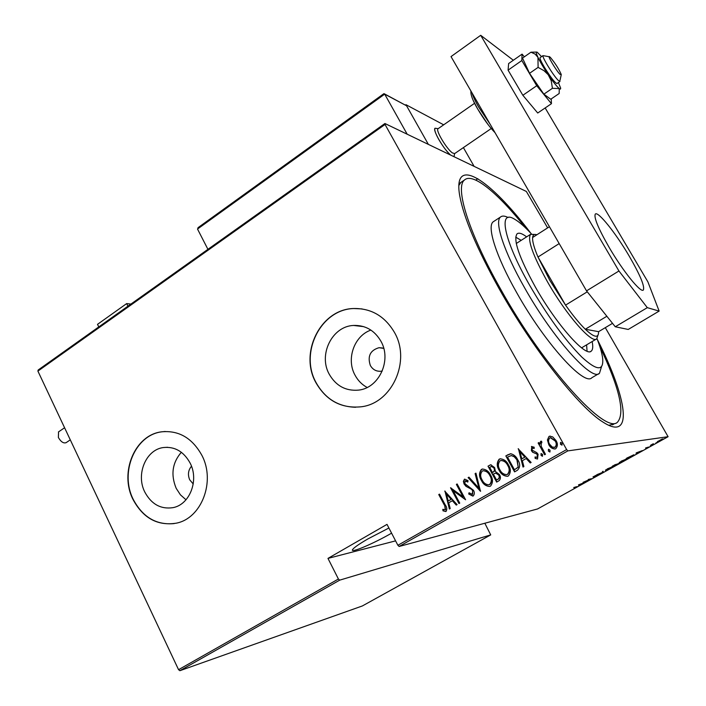 <?xml version="1.0" encoding="UTF-8"?>
<svg xmlns="http://www.w3.org/2000/svg" width="706" height="706" viewBox="0 0 706 706"><rect width="100%" height="100%" fill="white"/><g stroke="black" fill="none" stroke-linecap="round" stroke-linejoin="round"><path stroke-width="1.06" d="M597.258 339.33C627.122 397.91 634.191 442.318 603.118 422.162C579.361 407.83 532.412 348.429 498.895 288.313C476.762 248.335 463.701 217.483 459.721 195.747C452.414 154.199 489.92 179.086 530.859 233.289M460.903 182.395L458.865 185.431M191.485 466.234C188.184 470.214 187.593 474.732 189.702 479.798L193.232 483.989M383.755 348.393L379.043 347.696C370.226 350.291 367.323 356.221 370.332 365.47C372.777 369.626 376.28 371.55 380.869 371.25L382.273 370.985M380.922 341.227C374.515 330.346 365.39 325.087 353.556 325.448C332.138 326.19 318.124 354.712 329.243 374.242C335.985 385.891 345.746 391.186 358.524 390.118C379.007 388.176 391.971 360.228 380.922 341.227M370.888 330.081C354.13 335.871 346.019 359.133 355.03 375.16C357.924 380.56 361.966 384.664 367.146 387.47M190.143 463.11C183.754 451.531 174.806 446.342 163.289 447.551C145.851 449.748 135.711 474.467 144.809 492.064C151.384 504.208 160.747 509.405 172.891 507.667C189.693 504.755 199.242 480.354 190.143 463.11M181.345 452.272C172.308 462.73 170.587 474.75 176.2 488.349L180.427 494.827L186.005 499.786M201.934 455.441C192.306 438.064 178.865 430.192 161.603 431.825C134.837 434.878 119.19 472.579 133.019 499.469C143.089 518.16 157.482 526.058 176.2 523.19C201.484 518.495 215.762 481.518 201.934 455.441M165.23 431.481L161.85 431.816C135.093 434.87 119.446 472.552 133.266 499.442C142.718 517.216 156.361 525.255 174.214 523.578M394.469 332.438C384.858 316.191 371.241 308.213 353.618 308.513C320.692 309.157 298.965 352.735 315.9 382.634C326.278 400.646 341.369 408.703 361.163 406.788C391.945 403.373 411.227 361.11 394.469 332.438M362.063 308.91L353.812 308.54C320.895 309.184 299.176 352.753 316.103 382.634C325.06 398.59 338.245 406.797 355.665 407.265M391.583 533.171L391.574 533.171C373.412 543.691 349.426 553.831 352.629 549.506C354.059 547.529 359.133 544.017 367.852 538.952L388.9 528.009M665.149 437.888L666.42 437.226L665.131 437.844M655.892 443.015L657.154 442.353L655.874 442.971M650.208 446.157L651.47 445.504L650.182 446.121M636.212 452.899L642.301 450.613L636.062 454.073L636.212 452.899M619.436 462.739L621.421 461.071L626.981 458.865L619.268 462.448M605.598 470.408L607.487 468.784L613.099 466.56L605.421 470.108M597.4 475.5L592.978 476.929L596.358 475.138L593.72 476.665L597.355 475.412M578.479 484.89L584.921 482.383L578.894 485.719L578.479 484.89M576.008 486.963L573.749 487.511L577.19 486.602L574.199 488.225L575.919 486.805M586.977 481.245L583.077 482.339L590.278 479.197L588.283 479.453L591.557 478.712L584.383 481.845L586.977 481.245M603.127 472.305L596.941 474.653L602.589 472.393L602.439 471.608L603.092 471.246L603.127 472.305L602.465 471.732M615.676 465.351L612.596 465.986L619.03 463.357L615.57 465.166M631.711 456.473L626.575 458.238L633.882 454.752L631.667 456.385M645.549 448.01L648.567 447.048L645.725 448.628L647.914 447.357L645.549 448.01M652.706 444.851L650.685 445.177L653.341 443.721L652.079 444.665L653.315 444.515L652.573 444.63M657.436 441.559L663.119 438.894L657.436 441.559M399.137 546.47L537.584 508.947L668.097 436.705L567.818 450.896L399.137 546.47L397.884 545.279L566.627 449.563L385.035 124.477L37.903 371.109L38.177 369.997L384.92 123.515L526.349 191.458L547.635 227.879M178.556 669.685L338.412 579.017L339.683 580.155L490.714 534.901L362.363 605.951L179.88 670.7L178.556 669.685L37.903 371.109M339.683 580.155L179.88 670.7M547.415 439.953L548.986 436.476L549.727 436.176L552.71 436.899L556.01 440.544C557.899 443.544 557.819 446.263 555.781 448.689L555.022 448.99C552.216 448.848 550.133 447.41 548.783 444.674L547.415 439.953L548.986 436.476M544.644 454.752L538.122 442.989L538.916 442.53L539.878 444.259L540.849 441.197L541.617 441.241L541.855 442.75L541.264 442.812L541.167 446.21L545.438 454.302L544.644 454.752M531.442 446.554L534.168 447.189L534.16 448.522L532.218 448.01L532.139 450.137L536.763 452.652L538.087 454.285L537.513 459.015L535.113 458.362L535.06 456.958L537.134 457.4L537.328 454.805L536.472 453.817L532.686 452.272L531.38 450.649L531.768 446.43M517.392 470.275L514.577 471.873L505.831 455.891L510.844 453.764C513.977 454.611 516.28 456.623 517.754 459.818C520.419 463.816 520.304 467.301 517.392 470.275M496.662 482.083L488.014 466.163L490.679 464.786L494.597 467.548L495.444 471.502L499.433 474.564C500.863 476.903 500.739 478.959 499.063 480.715L496.662 482.083M480.486 491.297L468.122 477.627L468.952 477.15L478.924 488.181L475.103 473.602L475.932 473.126L480.486 491.297M459.738 503.113L458.979 503.546L450.543 487.758L463.048 496.847L456.385 484.395L457.135 483.954L465.607 499.769L453.093 490.688L459.738 503.113M444.312 505.019L438.753 494.553L439.503 494.121L445.151 504.746C446.951 507.076 447.26 509.3 446.06 511.426L442.997 510.8L442.812 509.326L445.257 509.776L444.665 504.94L438.753 494.553M397.884 545.279L387.012 524.373L327.972 558.393L338.412 579.017M444.727 491.111L457.091 504.622L456.27 505.09L452.361 500.713L448.698 502.804L450.19 508.549L449.378 509.017L444.974 491.058M473.232 495.956L468.713 494.006L469.031 492.77L472.367 494.324L472.641 490.652L471.493 489.276L465.969 486.319L464.018 483.848L463.374 481.245L464.689 479.136L468.016 480.662L467.822 482.048L465.077 480.971L464.91 483.689L473.417 490.238C474.679 492.364 474.617 494.271 473.232 495.956M481.404 480.459C478.906 476.462 478.906 472.782 481.395 469.446L482.313 469.066C486.055 469.305 488.817 471.317 490.591 475.103C493.106 479.127 493.088 482.798 490.52 486.116L489.735 486.443C485.966 486.249 483.186 484.254 481.404 480.459L481.73 480.407C479.233 476.4 479.233 472.729 481.721 469.393L481.395 469.446M499.142 470.302C496.618 466.278 496.618 462.58 499.142 459.218L500.086 458.829C503.863 459.077 506.652 461.089 508.444 464.875C510.985 468.916 510.959 472.614 508.364 475.95L507.552 476.294C503.749 476.091 500.942 474.088 499.142 470.302L499.46 470.249C496.936 466.234 496.936 462.536 499.451 459.174L499.142 459.218M518.151 448.795L531.124 462.456L530.259 462.951L526.155 458.521L522.316 460.718L523.887 466.578L523.022 467.063L518.425 448.76M541.017 455.326L541.07 453.526L542.614 454.417L542.393 456.279L541.017 455.326L541.07 453.526M548.403 451.116L548.633 449.245L550.009 450.199L549.956 451.999L548.403 451.116L548.465 449.307M560.458 444.242L560.696 442.362L562.073 443.324L562.02 445.133L560.458 444.242L560.52 442.433M484.845 523.243L490.714 534.901M605.307 327.655L668.097 436.705M566.627 449.563L567.818 450.896M384.92 123.515L385.035 124.477M608.846 425.321L613.929 424.024L612.473 424.853M439.106 494.482L439.556 494.226M445.813 511.541L442.997 510.8M443.35 510.72L443.191 509.476M445.601 509.697L444.665 504.94M456.535 504.931L452.361 500.713M449.687 508.832L445.124 491.235M448.222 500.969L451.452 499.239L446.439 494.085L448.222 500.969L451.108 499.31L446.439 494.085M459.271 503.378L450.984 487.872M456.385 484.395L463.048 496.847M456.72 484.334L457.188 484.06M465.528 499.61L453.093 490.688M472.861 496.115L468.713 494.006M469.049 493.935L469.287 493.017M472.702 494.253L472.641 490.652M472.967 490.591L471.493 489.276M471.82 489.214L465.969 486.319M466.304 486.257L464.195 484.192M464.53 484.131L463.718 481.571L464.301 479.295M467.866 481.757L465.598 480.83M480.636 491.041L468.122 477.627M468.457 477.574L469.031 477.238M475.103 473.602L478.924 488.181M475.429 473.549L475.968 473.241M481.721 469.393L482.754 468.996M489.664 486.46C486.072 485.993 483.425 483.972 481.73 480.407M490.14 475.482L489.823 475.535C488.358 472.473 486.09 470.884 483.019 470.77L482.322 471.043C480.195 473.744 480.142 476.735 482.172 480.018C483.628 483.08 485.887 484.669 488.949 484.775L489.92 484.44C492.117 481.774 492.188 478.792 490.14 475.482C488.676 472.42 486.416 470.831 483.345 470.717M489.92 484.44L489.602 484.501C491.8 481.836 491.87 478.844 489.823 475.535M488.949 484.775L489.602 484.501M496.927 481.933L488.014 466.163M488.34 466.11L489.699 465.192M490.026 465.139L491.067 464.716M496.547 480.001L498.012 479.295C499.645 478.253 499.972 476.806 498.974 474.953L495.894 472.985L493.326 474.079L496.547 480.001L497.695 479.348C499.336 478.315 499.654 476.868 498.657 475.006L495.577 473.038M494.156 467.972L491.385 466.463L489.673 467.346L492.444 472.446L493.282 472.093C494.844 471.096 495.127 469.719 494.156 467.972L491.729 466.41M493.282 472.093L492.964 472.146C494.527 471.149 494.818 469.772 493.838 468.016M492.444 472.446L492.964 472.146M499.451 459.174L500.572 458.75M507.429 476.321C503.828 475.826 501.163 473.805 499.46 470.249M506.67 474.635L507.746 474.273C509.97 471.59 510.041 468.59 507.967 465.272C506.52 462.253 504.26 460.656 501.207 460.471M507.658 465.316C506.184 462.253 503.899 460.656 500.801 460.533L500.069 460.824C497.924 463.542 497.871 466.551 499.919 469.852C501.384 472.914 503.669 474.503 506.758 474.608L507.438 474.335C509.661 471.643 509.732 468.643 507.658 465.316L507.967 465.272M514.833 471.732L505.831 455.891M506.149 455.855L507.658 454.84M507.967 454.805L510.473 453.773M511.515 455.502L507.508 457.082L514.462 469.79L518.222 467.231L517.269 460.215L514.065 456.367L511.091 455.547M517.269 460.215L514.206 456.747L511.206 455.547M518.222 467.231L516.968 460.259M514.462 469.79L517.913 467.284M530.48 462.818L526.155 458.521M523.296 466.913L518.469 448.813M521.822 458.838L525.149 457.064L519.943 451.822L521.822 458.838L524.849 457.109L519.943 451.822M534.16 448.301L532.668 447.904M537.487 459.024L535.113 458.362M535.404 458.318L535.36 457.144M537.425 457.356L537.328 454.805M537.619 454.761L536.472 453.817M536.763 453.773L534.76 453.199M535.051 453.164L532.686 452.272M532.977 452.237L531.38 450.649M531.671 450.604L531.742 446.519M542.49 456.244L541.308 455.282M544.873 454.62L538.122 442.989M538.413 442.962L538.969 442.636M540.602 441.294L539.878 444.259M549.877 452.034L548.694 451.072M549.268 436.449L550.248 436.105M554.863 449.025L551.88 447.939L548.783 444.674M549.065 444.639L547.697 439.917M554.316 447.48L555.251 447.198C556.849 445.354 556.928 443.28 555.49 440.976L550.759 437.649M555.207 441.012L550.353 437.702L549.789 437.923C548.218 439.812 548.156 441.912 549.595 444.224L552.304 447.092L554.969 447.233C556.566 445.389 556.646 443.315 555.207 441.012L555.49 440.976M561.932 445.168L560.74 444.206M579.158 484.695L578.549 485.031M581.629 483.76L579.361 485.013L581.576 483.672M602.862 471.379L603.277 472.226M612.181 466.754L605.933 469.958L610.478 468.149L612.111 466.613M614.352 465.122L616.329 464.283L614.299 465.042M615.226 465.095L618.35 463.665L615.182 465.007M626.09 459.05L619.806 462.28L624.307 460.488L626.01 458.909M627.493 457.85L629.84 457.4L633.511 455.193L627.44 457.762M636.459 452.784L636.768 453.331M636.362 452.82L636.724 453.702M639.133 451.911L636.786 453.208L639.08 451.814M636.53 452.758L636.786 453.208M662.36 439.114L657.913 441.418L662.281 438.973M327.972 558.393L395.589 540.867M531.406 233.871C524.964 226.926 519.484 222.108 514.956 219.416C497.686 208.27 503.387 239.519 529.774 285.489C547.724 316.314 565.056 340.16 581.779 357.042C597.091 371.091 604.027 371.347 602.589 357.792C601.865 352.735 599.994 346.337 596.976 338.589M601.503 366.732L599.491 373.253C592.299 382.123 552.745 338.086 524.496 287.616C503.846 251.424 494.2 221.543 500.536 217.007C502.178 215.621 504.702 215.798 508.117 217.519M596.191 339.136L581.603 347.837M587.065 351.182L586.598 344.855M592.149 341.545C593.155 346.531 592.863 349.708 591.284 351.076C585.892 357.624 556.407 324.478 535.324 286.945C519.113 257.425 513.024 239.722 517.048 233.854C518.875 232.398 522.061 233.395 526.623 236.863M525.679 228.003C498.242 193.391 473.029 172.29 464.557 179.942C454.708 186.984 468.44 232.256 500.369 288.666C544.564 368.285 606.648 436.017 617.768 421.853C625.181 412.436 619.18 387.259 599.756 346.319M494.041 221.252L493.185 221.808C486.672 226.467 496.089 256.41 516.642 292.54C544.741 342.931 584.444 386.703 591.91 377.692L598.6 373.765M521.196 240.349L515.715 237.163M597.929 335.288L596.746 338.801C592.149 344.484 566.106 314.788 547.282 281.473C532.756 255.193 527.188 239.475 530.577 234.321L516.28 243.499M530.577 234.321L534.786 234.471M536.869 234.78C534.336 233.88 532.915 234.789 532.615 237.507C532.298 241.311 534.08 247.815 537.99 257.019L549.859 280.432L565.55 305.124C572.875 315.476 579.458 323.516 585.292 329.234L598.6 331.67L612.517 323.339M606.86 316.262L585.292 329.234C594.249 337.662 598.688 338.474 598.6 331.67M559.187 243.588L537.99 257.019L565.55 305.124L587.286 291.799M532.615 237.507L549.436 226.723M454.09 156.555L454.54 153.67M435.055 128.227C432.257 129.666 443.73 149.487 450.631 155.082C446.73 151.516 442.777 146.31 438.779 139.461C435.373 133.293 434.128 129.542 435.055 128.227L438.135 128.686M443.686 124.821L405.959 104.7L405.465 105.053M477.847 178.724L475.782 180.109M463.401 147.607L474.105 166.36M405.959 104.7L428.374 144.395L406.577 105.785L384.691 94.145L407.194 134.219M130.919 304.074L126.665 303.589L127.945 306.183M98.769 326.922L97.516 324.345L126.665 303.589M560.061 74.412L561.288 74.562C558.923 69.091 555.331 63.416 550.495 57.557L549.692 56.824C546.506 54.3 556.028 70.459 560.061 74.412M559.973 81.464L558.243 80.387C553.389 75.727 541.431 56.215 543.046 55.597L540.064 57.671C539.711 58.536 541.14 61.713 544.352 67.211C550.742 77.457 554.96 82.893 556.999 83.511M438.117 128.695L437.994 128.783C435.39 130.116 446.73 149.107 452.422 152.928L454.655 153.59L491.235 128.536M198.589 227.403L197.512 229.044L207.926 249.333M383.473 94.092L384.064 93.66L384.691 94.145L197.512 229.044M384.514 93.907L406.577 105.785M70.291 439.856L66.143 442.653C63.522 443.597 60.937 441.868 58.369 437.473L58.572 431.851M609.154 247.418C623.045 271.307 641.022 293.467 643.369 289.99C644.869 286.318 640.148 275.022 629.214 256.11C615.747 233.068 597.929 210.776 595.299 214.086C593.684 217.369 598.309 228.479 609.154 247.418M513.341 60.257L480.707 35.3L618.941 270.989L647.305 307.657L659.139 311.09L647.887 281.853L545.164 107.956M647.305 307.657L615.27 326.772L628.225 329.446L659.139 311.09M615.27 326.772L586.536 290.872L618.941 270.989M480.707 35.3L451.019 56.595L586.536 290.872M538.104 67.379L544.008 70.688L548.183 74.695L551.218 80.696L552.419 88.312L559.267 88.577L559.17 93.51L550.742 99.246L543.858 94.163L529.544 73.318L522.519 58.104L530.956 52.2L535.095 54.08L537.954 57.336L538.104 67.379L529.544 73.318M536.481 52.067L530.956 52.2M552.419 88.312L543.858 94.163M541.564 56.63L537.213 52.218C535.783 51.485 536.03 53.197 537.954 57.336C540.461 62.49 544.061 68.544 548.756 75.48C553.433 82.267 556.937 86.635 559.267 88.577L560.379 89.141L560.705 88.276L558.42 82.531M524.311 56.851L522.087 54.115L508.62 63.566L508.082 70.15L522.855 95.284L537.725 113.013L551.448 103.685L551.236 98.911M522.087 54.115L521.822 60.531L508.082 70.15M521.822 60.531L536.728 85.735L522.855 95.284M536.728 85.735L551.448 103.685M477.521 108.706L473.276 100.543M472.023 92.901C473.029 96.387 475.279 101.17 478.765 107.25L490.361 124.618M488.005 124.503L477.644 108.936M382.546 347.987L379.043 347.696M363.775 326.657L353.556 325.448M167.596 447.277L163.289 447.551M591.284 351.076L590.64 351.456M458.979 183.692L464.557 179.942M500.536 217.007L493.185 221.808M561.138 75.251L559.964 80.546M559.902 81.517L556.919 83.564M474.591 103.288L437.994 128.783M549.18 56.736L543.752 55.765M383.764 93.748L197.971 227.72M58.439 431.948L64.59 427.748M495.038 132.702C489.214 126.674 483.372 118.679 477.521 108.698C472.685 100.455 470.478 94.56 470.92 91.003"/></g></svg>
